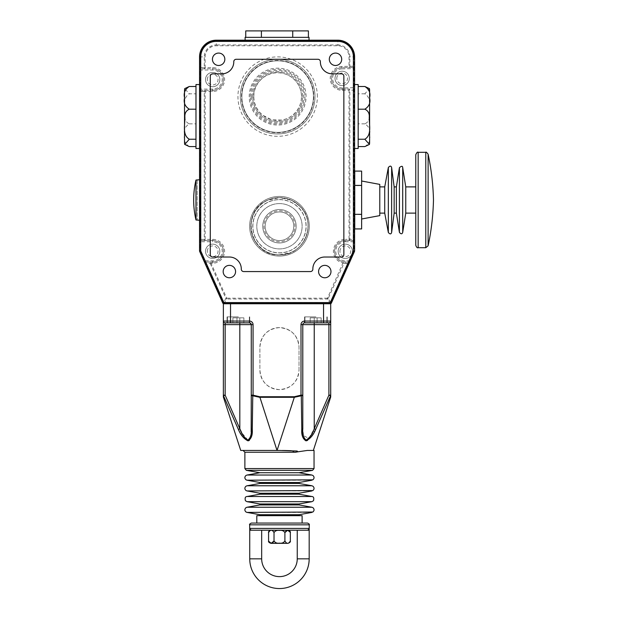<?xml version="1.0" encoding="UTF-8"?>
<svg xmlns="http://www.w3.org/2000/svg" width="618" height="618" viewBox="0 0 618 618"><rect width="100%" height="100%" fill="white"/><g stroke="black" fill="none" stroke-linecap="round" stroke-linejoin="round"><path stroke-width="0.46" stroke-dasharray="3.09 2.32" d="M415.775 154.693L415.775 245.331M415.775 200.008L415.775 186.891L415.775 200.008M405.756 186.891L405.756 213.125M396.37 186.891L396.37 213.125M394.153 186.891L394.153 213.125M384.728 186.891L384.728 213.125M379.784 184.396L379.784 215.62M361.63 200.008L361.63 181.012L361.63 200.008M361.63 228.93L361.63 171.093M354.763 171.093L354.763 185.694L361.63 185.694M354.763 185.694L354.763 214.608L361.63 214.608M354.763 214.608L354.763 228.93M255.705 530.213L261.669 530.213L255.705 530.213M309.178 530.213L307.123 530.213A1.792 1.769 90 0 0 308.884 528.421C309.402 529.611 309.402 529.611 308.884 528.421L250.035 528.421C249.51 529.611 249.51 529.611 250.035 528.421C249.51 529.611 249.51 529.611 250.035 528.421A1.792 1.769 90 0 0 251.796 530.213L261.669 530.213M303.214 530.213L297.25 530.213L303.214 530.213M297.25 530.213L307.123 530.213M279.46 530.213L270.962 530.213L279.46 530.213M287.447 530.406L290.336 532.6M279.46 530.399C281.916 530.051 283.732 530.785 284.898 532.6L284.898 540.943C283.724 542.766 281.916 543.5 279.46 543.145C277.003 543.492 275.188 542.766 274.021 540.943L274.021 532.6C275.188 530.777 277.003 530.051 279.46 530.399M302.117 523.06L256.802 523.06M256.802 515.667L302.117 515.667M279.46 515.667L299.135 515.667L279.46 515.667M259.784 514.709L299.135 514.709M279.46 514.709L299.019 514.709L279.46 514.709M259.784 504.929L299.135 504.929M259.784 503.979L299.135 503.979M279.46 503.979L299.019 503.979L279.46 503.979M259.784 494.199L299.135 494.199M259.784 493.241L299.135 493.241M279.46 493.241L299.019 493.241L279.46 493.241M259.784 483.461L299.135 483.461M259.784 482.511L299.135 482.511M279.46 482.511L299.019 482.511L279.46 482.511M259.9 472.731L299.019 472.731M244.875 452.245L294.987 452.245L307.231 450.452L314.044 450.452M294.987 452.245L291.24 450.684M282.38 450.483L279.46 450.46M278.108 450.452L243.083 450.452L277.243 450.452L259.745 397.297L294.315 397.297L277.042 450.452M307.548 440.425L315.674 429.456L330.56 395.79L330.607 397.297A1.792 1.792 0 0 0 330.7 396.741M307.231 450.452L313.341 450.452L307.231 450.452M304.581 321.059L304.581 322.843L328.907 322.843A1.792 1.792 0 0 0 330.7 321.059A1.792 1.792 0 0 1 328.907 322.843A1.792 1.792 0 0 0 330.7 321.059L330.7 303.762L323.546 303.762L323.546 321.059L304.581 321.059A3.577 3.577 0 0 0 301.005 324.635L301.005 395.157L302.789 395.157A1.792 0.633 0 0 1 301.283 395.79L301.785 429.456A1.792 0.803 0 0 0 302.789 428.73L302.789 324.635A1.792 1.792 0 0 1 304.581 322.843L328.907 322.843L304.581 322.843A1.792 1.792 0 0 0 302.789 324.635L328.907 324.635L328.907 395.157L314.238 428.73L315.674 429.456M301.986 433.009L306.026 440.85M240.726 450.452L277.019 450.452M223.368 396.741A1.792 1.792 0 0 0 223.453 397.297L223.5 395.79L238.386 429.456L242.526 436.439L248.034 440.85M249.355 440.425L252.275 429.456L252.777 395.79L259.745 397.297L259.745 396.741L253.063 395.157L252.777 395.79A1.792 0.633 180 0 1 251.271 395.157L251.271 324.628L251.271 395.157L253.063 395.157L253.063 324.635L251.271 324.635A1.792 1.792 0 0 0 249.487 322.843L249.448 322.843A1.792 1.784 90 0 1 251.232 324.635L239.823 324.635L239.823 428.73L225.153 395.157L223.5 395.79A1.792 1.638 180 0 1 223.368 395.157L225.153 395.157L225.153 324.635L239.823 324.635L239.823 322.843M330.7 395.157L328.907 395.157L330.56 395.79A1.792 1.638 180 0 0 330.7 395.157L330.7 321.059A1.792 1.792 0 0 1 328.907 322.843L328.907 324.635L330.7 324.635M314.238 322.843L314.238 428.73L308.784 438.44L303.291 435.435M302.913 432.291L302.789 428.73M302.789 395.157L302.789 324.635A1.792 1.792 0 0 1 304.581 322.843A1.792 1.792 0 0 0 302.789 324.635L302.789 395.157M315.914 316.879L304.581 316.879L315.914 316.879M315.914 322.604L304.937 322.604L315.914 322.604M321.159 322.604L314.238 322.604L321.159 322.604L321.159 317.837L317.104 317.837L317.104 322.604L310.182 322.604L317.104 322.604L317.104 317.837L321.159 317.837L321.159 322.604L321.159 317.837L317.104 317.837L317.104 322.604L317.104 317.837L314.238 317.837L317.104 317.837L317.104 322.604L317.104 317.837L321.159 317.837L321.159 322.604M314.238 317.837L314.238 322.604L310.182 322.604L314.238 322.604L314.238 317.837L310.182 317.837L314.238 317.837L314.238 322.604L314.238 317.837L317.104 317.837L317.104 322.604L317.104 317.837L314.238 317.837L314.238 322.604L314.238 317.837L310.182 317.837L310.182 322.604L310.182 317.837L314.238 317.837L314.238 322.604L314.238 317.837M212.677 260.835L212.677 262.024A10.73 10.73 0 0 0 223.407 251.294A10.73 10.73 0 0 0 212.677 240.556L212.677 241.746A9.54 9.54 0 0 1 222.217 251.294A9.54 9.54 0 0 1 212.677 260.835L205.168 260.835L206.234 262.024L212.677 262.024A10.73 10.73 0 0 0 223.407 251.294A10.73 10.73 0 0 0 212.677 240.556L200.75 240.556L212.677 240.556A10.73 10.73 0 0 1 223.407 251.294A10.73 10.73 0 0 1 212.677 262.024L206.234 262.024A1.19 1.19 0 0 0 205.145 263.701L222.766 303.059A1.19 1.19 0 0 0 223.855 303.762L330.29 303.762L223.368 303.762L223.368 321.059A1.792 1.792 0 0 0 225.153 322.843L225.153 324.635L223.368 324.635L223.368 321.059A1.792 1.792 0 0 0 225.153 322.843L249.487 322.843A1.792 1.792 0 0 1 251.271 324.635A1.792 1.792 0 0 0 249.487 322.843L251.271 324.62L249.595 322.843A1.792 1.792 0 0 1 251.271 324.628L251.271 324.628A1.792 1.792 0 0 0 249.487 322.843L249.487 321.059A3.577 3.577 0 0 1 253.063 324.635M223.368 324.635L223.368 395.157M230.522 303.762L323.546 303.762L230.522 303.762L230.522 321.059L249.487 321.059M341.986 68.845L353.396 68.637L353.419 67.439A1.19 1.19 0 0 0 354.593 66.25L354.593 56.895A16.694 16.694 0 0 0 337.891 40.201L216.254 40.201A16.694 16.694 0 0 0 199.552 56.895L199.552 250.962L199.552 56.895L199.552 91.487L204.288 91.487L204.288 239.367L199.908 239.367L199.908 91.487A1.19 0.842 -90 0 1 200.75 90.29A1.19 1.19 0 0 0 199.552 91.487A1.19 1.19 0 0 1 200.75 90.29L212.677 90.29A10.73 10.73 0 0 0 223.407 79.56A10.73 10.73 0 0 0 212.677 68.822L200.75 68.822L212.677 68.822A10.73 10.73 0 0 1 223.407 79.56A10.73 10.73 0 0 1 212.677 90.29L200.75 90.29A1.19 1.19 0 0 0 199.552 91.487L199.552 250.962A1.19 1.19 0 0 0 199.66 251.449L222.766 303.059A1.19 1.19 0 0 0 223.855 303.762L330.29 303.762A1.19 1.19 0 0 0 331.379 303.059L349 263.701A1.19 1.19 0 0 0 347.911 262.024L343.407 261.854A10.73 10.73 0 0 1 345.3 240.556A10.73 10.73 0 0 0 334.57 251.294A10.73 10.73 0 0 0 345.3 262.024L347.911 262.024L348.977 260.835L345.3 260.835A9.54 9.54 0 0 1 335.759 251.294A9.54 9.54 0 0 1 345.3 241.746L345.3 240.556L353.396 240.556L345.3 240.556L345.3 239.367A11.927 11.927 0 0 0 343.199 263.029L343.963 263.376A1.19 0.834 100.2 0 0 343.407 261.854L327.447 298.193L328.22 298.533A1.19 0.765 -32.9 0 1 327.447 299.035L330.29 303.415L223.855 303.415A1.19 0.765 32.9 0 1 223.09 302.92L199.66 251.449L205.145 263.701L212.677 263.214A11.927 11.927 0 0 0 224.597 251.294A11.927 11.927 0 0 0 212.677 239.367L205.13 239.367L205.13 91.487L212.677 91.487A11.927 11.927 0 0 0 224.597 79.56A11.927 11.927 0 0 0 212.677 67.632L205.13 67.632L205.13 56.895A11.124 11.124 0 0 1 216.254 45.778L337.891 45.778A11.124 11.124 0 0 1 349.015 56.895L349.015 66.327L341.939 66.458A11.927 11.927 0 0 0 330.236 78.594A11.927 11.927 0 0 0 342.372 90.305L349.015 90.182L348.992 88.992L342.349 89.116A10.73 10.73 0 0 1 331.426 78.378A10.73 10.73 0 0 1 341.963 67.648A10.73 10.73 0 0 0 331.426 78.378A10.73 10.73 0 0 0 342.349 89.116L348.992 88.992A1.19 0.842 89 0 1 349.858 90.182L354.245 90.104A1.19 0.842 89 0 0 353.38 88.915A1.19 1.19 0 0 0 353.38 88.915L353.396 87.717L342.333 87.918A9.54 9.54 0 0 1 332.615 78.378A9.54 9.54 0 0 1 341.986 68.845L341.963 67.648L353.419 67.439L341.963 67.648L341.939 66.458M299.019 370.074L299.019 347.177A19.56 19.56 0 0 0 279.46 327.617A19.56 19.56 0 0 0 259.9 347.177L259.9 370.074A19.56 19.56 0 0 0 279.46 389.634A19.56 19.56 0 0 0 299.019 370.074L299.019 347.177C297.861 335.296 291.341 328.776 279.475 327.617C267.594 328.761 261.066 335.28 259.9 347.177L259.9 370.074C261.059 381.947 267.579 388.467 279.444 389.634C291.325 388.49 297.853 381.97 299.019 370.074M301.283 395.79L301.005 395.157L294.315 396.741L294.315 397.297M323.546 303.762L330.29 303.762A1.19 1.19 0 0 0 331.379 303.059L223.855 303.168L223.855 303.762A1.19 1.19 0 0 1 222.766 303.059A1.19 1.19 0 0 0 223.855 303.762L223.855 303.168C224.844 302.411 224.844 302.411 223.855 303.168C224.844 302.411 224.844 302.411 223.855 303.168A1.19 0.518 32.9 0 1 223.314 302.812L222.766 303.059A1.19 1.19 0 0 0 223.855 303.762A1.19 1.19 0 0 1 222.766 303.059L223.314 302.812C223.608 301.607 223.608 301.607 223.314 302.812C223.608 301.607 223.608 301.607 223.314 302.812L200.201 251.209L199.66 251.449L200.201 251.209A1.19 0.587 77.9 0 1 200.155 250.962L200.75 250.707L200.155 250.962L200.155 56.895L200.75 56.895A15.504 15.504 0 0 1 216.254 41.398L337.891 41.398L337.891 40.796L337.891 41.398A15.504 15.504 0 0 1 353.396 56.895L353.998 56.895L353.944 251.209L354.485 251.449A1.19 1.19 0 0 0 354.593 250.962A1.19 1.19 0 0 1 354.485 251.449L353.99 251.093L354.593 250.962L354.593 56.895L354.593 250.962A1.19 1.19 0 0 1 354.485 251.449L349 263.701A1.19 1.19 0 0 0 347.911 262.024A1.19 0.803 90 0 1 348.714 263.214A1.19 0.803 90 0 1 348.683 263.562L349 263.701A1.19 1.19 0 0 0 347.911 262.024M353.419 67.439A1.19 1.19 0 0 0 354.593 66.25L354.245 66.25A1.19 0.842 89 0 1 353.419 67.439A1.19 1.19 0 0 0 354.593 66.25L354.593 90.104A1.19 1.19 0 0 0 353.396 88.915A1.19 1.19 0 0 1 354.593 90.104A1.19 1.19 0 0 0 353.38 88.915M200.75 56.895L200.155 56.895L200.155 250.962A1.19 0.587 -102.1 0 0 200.201 251.209L223.314 302.812A1.19 0.518 -147.1 0 0 223.855 303.168L330.576 303.168L353.998 250.962L354.485 251.449A1.19 1.19 0 0 0 354.593 250.962L354.593 90.104L354.245 239.367L349.858 239.367L349.858 90.182L349.015 90.182L349.015 239.367L345.3 239.367M279.46 203.585A22.657 22.657 0 0 1 302.117 226.25A22.657 22.657 0 0 1 279.46 248.907A22.657 22.657 0 0 1 256.802 226.25A22.657 22.657 0 0 1 279.46 203.585A22.657 22.657 0 0 1 302.117 226.25A22.657 22.657 0 0 1 279.46 248.907A22.657 22.657 0 0 1 256.802 226.25A22.657 22.657 0 0 1 279.46 203.585M314.979 96.601A37.327 37.327 0 0 1 277.644 133.928A37.327 37.327 0 0 1 240.317 96.601A37.327 37.327 0 0 0 277.644 133.928A37.327 37.327 0 0 0 314.979 96.601A37.327 37.327 0 0 0 277.644 59.274A37.327 37.327 0 0 0 240.317 96.601A37.327 37.327 0 0 1 277.644 59.274A37.327 37.327 0 0 1 314.979 96.601A37.327 37.327 0 0 0 277.644 59.274A37.327 37.327 0 0 0 240.317 96.601A37.327 37.327 0 0 0 277.644 133.928A37.327 37.327 0 0 0 314.979 96.601A37.327 37.327 0 0 0 277.644 59.274A37.327 37.327 0 0 0 240.317 96.601M223.855 303.762L226.698 299.035A1.19 0.765 32.9 0 1 225.925 298.533L226.698 298.193L211.032 263.214L211.032 262.024A1.19 0.803 -90 0 0 210.267 263.562L225.925 298.533L223.09 302.92L205.462 263.562A1.19 0.803 -90 0 1 205.431 263.214A1.19 0.803 -90 0 1 206.234 262.024A1.19 1.19 0 0 0 205.145 263.701A1.19 1.19 0 0 1 205.045 263.214A1.19 1.19 0 0 0 205.145 263.701M346.072 263.562L348.683 263.562L331.055 302.92A1.19 0.765 -32.9 0 1 330.29 303.415L330.29 303.762A1.19 0.556 -90 0 0 330.831 302.812L328.22 298.533L343.963 263.376L346.072 263.562A1.19 0.803 90 0 0 345.3 262.024L345.3 260.835M199.552 200.008L199.552 220.286L199.552 200.008M199.552 116.532L199.552 84.566L199.552 116.532M195.976 84.566L195.976 148.49M197.173 179.738L195.976 180.054L195.976 219.962L197.173 220.286M195.976 180.054A87.285 87.285 0 0 0 195.976 219.962M195.976 93.812L195.976 146.574L195.976 86.481L195.976 93.812L189.301 93.812L184.72 88.621M277.073 40.201L245.114 40.201L277.073 40.201M309.031 37.343L245.114 37.343M245.748 37.343L261.406 37.343L245.748 37.343M292.739 37.343L261.406 37.343L308.405 37.343L292.739 37.343L292.739 30.9L245.748 30.9M354.593 116.532L354.593 84.566L354.593 116.532M358.17 84.566L358.17 148.49M345.3 241.746L353.396 241.746L353.396 250.962L354.485 251.449A1.19 1.19 0 0 0 354.593 250.962L353.998 250.962L353.998 56.895L354.593 56.895A16.694 16.694 0 0 0 337.891 40.201A16.694 16.694 0 0 1 354.593 56.895A16.694 16.694 0 0 0 337.891 40.201A16.694 16.694 0 0 1 354.593 56.895L354.245 66.25L349.015 66.327L349.039 67.517A1.19 0.842 89 0 0 349.858 66.327L349.858 56.895A11.966 11.966 0 0 0 337.891 44.936L337.891 40.549L216.254 40.201A16.694 16.694 0 0 0 199.552 56.895A16.694 16.694 0 0 1 216.254 40.201A16.694 16.694 0 0 0 199.552 56.895A16.694 16.694 0 0 1 216.254 40.201A16.694 16.694 0 0 0 199.552 56.895L204.288 56.895L204.288 67.632L199.908 67.632L199.908 56.895A16.346 16.346 0 0 1 216.254 40.549L216.254 44.936A11.966 11.966 0 0 0 204.288 56.895L205.13 56.895M331.379 303.059A1.19 0.556 24.1 0 1 330.29 303.168L330.29 303.762A1.19 1.19 0 0 0 331.379 303.059A1.19 1.19 0 0 1 330.29 303.762A1.19 1.19 0 0 0 331.379 303.059A1.19 1.19 0 0 1 330.29 303.762L330.576 303.168M354.485 251.449A1.19 1.19 0 0 0 354.593 250.962L353.944 251.209L330.715 303.083M204.079 261.321L205.168 260.835L200.75 250.962L199.552 250.962A1.19 1.19 0 0 0 199.66 251.449A1.19 1.19 0 0 1 199.552 250.962A1.19 1.19 0 0 0 199.66 251.449A1.19 1.19 0 0 1 199.552 250.962A1.19 1.19 0 0 0 199.66 251.449L200.75 250.962L200.75 241.746L212.677 241.746M318.579 271.565A6.203 6.203 0 0 0 324.774 277.768A6.203 6.203 0 0 0 330.978 271.565A6.203 6.203 0 0 0 324.774 265.361A6.203 6.203 0 0 0 318.579 271.565M223.168 271.565A6.203 6.203 0 0 0 229.371 277.768A6.203 6.203 0 0 0 235.574 271.565A6.203 6.203 0 0 0 229.371 265.361A6.203 6.203 0 0 0 223.168 271.565M329.309 59.282A6.203 6.203 0 0 0 335.512 65.485A6.203 6.203 0 0 0 341.708 59.282A6.203 6.203 0 0 0 335.512 53.078A6.203 6.203 0 0 0 329.309 59.282M212.438 59.282A6.203 6.203 0 0 0 218.633 65.485A6.203 6.203 0 0 0 224.836 59.282A6.203 6.203 0 0 0 218.633 53.078A6.203 6.203 0 0 0 212.438 59.282M252.275 429.456A1.792 0.803 180 0 1 251.271 428.73L251.271 324.628A1.792 1.792 180 0 0 249.595 322.843L249.448 322.843M251.171 431.982L250.792 435.342M250.429 436.949L249.1 439.599M247.918 440.101L241.646 432.646M238.394 316.879L227.061 316.879L238.394 316.879M238.394 322.604L227.416 322.604L238.394 322.604M243.878 322.604L232.909 322.604L243.878 322.604L243.878 317.837L239.823 317.837L239.823 322.604L239.823 317.837L243.878 317.837L243.878 322.604L243.878 317.837L239.823 317.837L239.823 322.604L239.823 317.837L236.964 317.837L239.823 317.837L236.964 317.837L236.964 322.604L232.909 322.604L236.964 322.604L236.964 317.837L232.909 317.837L236.964 317.837L236.964 322.604L236.964 317.837L236.964 322.604L236.964 317.837L239.823 317.837L239.823 322.604L239.823 317.837L243.878 317.837L243.878 322.604M232.909 317.837L232.909 322.604L232.909 317.837L236.964 317.837L236.964 322.604L236.964 317.837L232.909 317.837L232.909 322.604L232.909 317.837M239.823 428.73L238.386 429.456M238.394 322.843L227.061 322.843L238.394 322.843M239.823 317.837L239.823 322.604L239.823 317.837M315.914 322.843L327.239 322.843L315.914 322.843M310.182 317.837L310.182 322.604L310.182 317.837M249.742 530.213L251.796 530.213M270.962 543.33L287.949 543.33M290.336 540.943C288.521 544.134 286.706 544.134 284.898 540.943M271.464 543.145L268.583 540.943M261.406 30.9L261.406 37.343M308.405 30.9L292.739 30.9M279.46 211.935A14.314 14.314 0 0 1 293.766 226.25A14.314 14.314 0 0 1 279.46 240.556A14.314 14.314 0 0 1 265.145 226.25A14.314 14.314 0 0 1 279.46 211.935A14.314 14.314 0 0 1 293.766 226.25A14.314 14.314 0 0 1 279.46 240.556A14.314 14.314 0 0 1 265.145 226.25A14.314 14.314 0 0 1 279.46 211.935A14.314 14.314 0 0 1 293.766 226.25A14.314 14.314 0 0 1 279.46 240.556A14.314 14.314 0 0 1 265.145 226.25A14.314 14.314 0 0 1 279.46 211.935A14.314 14.314 0 0 1 293.766 226.25A14.314 14.314 0 0 1 279.46 240.556A14.314 14.314 0 0 1 265.145 226.25A14.314 14.314 0 0 1 279.46 211.935A14.314 14.314 0 0 1 293.766 226.25A14.314 14.314 0 0 1 279.46 240.556A14.314 14.314 0 0 1 265.145 226.25A14.314 14.314 0 0 1 279.46 211.935M279.46 209.548A16.694 16.694 0 0 1 296.153 226.25A16.694 16.694 0 0 1 279.46 242.944A16.694 16.694 0 0 1 262.766 226.25A16.694 16.694 0 0 1 279.46 209.548A16.694 16.694 0 0 1 296.153 226.25A16.694 16.694 0 0 1 279.46 242.944A16.694 16.694 0 0 1 262.766 226.25A16.694 16.694 0 0 1 279.46 209.548M279.46 196.431A29.819 29.819 0 0 1 309.27 226.25A29.819 29.819 0 0 1 279.46 256.061A29.819 29.819 0 0 1 249.641 226.25A29.819 29.819 0 0 1 279.46 196.431A29.819 29.819 0 0 1 309.27 226.25A29.819 29.819 0 0 1 279.46 256.061A29.819 29.819 0 0 1 249.641 226.25A29.819 29.819 0 0 1 279.46 196.431A29.819 29.819 0 0 1 309.27 226.25A29.819 29.819 0 0 1 279.46 256.061A29.819 29.819 0 0 1 249.641 226.25A29.819 29.819 0 0 1 279.46 196.431M279.46 197.621A28.621 28.621 0 0 1 308.081 226.25A28.621 28.621 0 0 1 279.46 254.871A28.621 28.621 0 0 1 250.838 226.25A28.621 28.621 0 0 1 279.46 197.621A28.621 28.621 0 0 1 308.081 226.25A28.621 28.621 0 0 1 279.46 254.871A28.621 28.621 0 0 1 250.838 226.25A28.621 28.621 0 0 1 279.46 197.621L291.657 200.325L300.031 206.304C317.891 222.889 303.793 256.184 279.46 254.894C250.174 256.547 239.83 211.92 266.852 200.518L279.46 197.598M197.173 180.054L197.173 219.962L197.173 180.054M189.301 146.574C184.975 143.793 183.399 140 184.566 135.203C183.407 130.39 184.983 126.613 189.301 123.855C186.265 122.472 184.782 120.031 184.852 116.532C185.33 109.255 181.769 98.293 189.301 93.812M184.527 89.973L184.527 143.082M189.301 123.855L195.976 123.855M230.522 322.843L230.522 321.059L223.368 321.059A1.792 1.792 0 0 0 225.153 322.843A1.792 1.792 0 0 1 223.368 321.059A1.792 1.792 0 0 0 225.153 322.843M358.17 86.481L358.17 146.574L358.17 86.481M364.844 146.574C369.17 143.793 370.746 140 369.587 135.203C370.738 130.39 369.162 126.613 364.844 123.855C367.88 122.472 369.363 120.031 369.294 116.532C368.815 109.255 372.376 98.293 364.844 93.812L369.425 88.621M364.844 93.812L358.17 93.812M369.618 89.973L369.618 143.082M364.844 123.855L358.17 123.855M200.75 240.556A1.19 1.19 0 0 1 199.552 239.367A1.19 1.19 0 0 0 200.75 240.556A1.19 0.842 -90 0 1 199.908 239.367L199.552 239.367A1.19 1.19 0 0 0 200.75 240.556L200.75 241.746L199.552 241.746M219.83 251.294A7.153 7.153 0 0 1 212.677 258.448A7.153 7.153 0 0 1 205.516 251.294A7.153 7.153 0 0 1 212.677 244.133A7.153 7.153 0 0 1 219.83 251.294A7.153 7.153 0 0 0 212.677 244.133A7.153 7.153 0 0 0 205.516 251.294A7.153 7.153 0 0 0 212.677 258.448A7.153 7.153 0 0 0 219.83 251.294A7.153 7.153 0 0 0 212.677 244.133A7.153 7.153 0 0 0 205.516 251.294A7.153 7.153 0 0 0 212.677 258.448A7.153 7.153 0 0 0 219.83 251.294M352.453 251.294A7.153 7.153 0 0 1 345.3 258.448A7.153 7.153 0 0 1 338.146 251.294A7.153 7.153 0 0 1 345.3 244.133A7.153 7.153 0 0 1 352.453 251.294A7.153 7.153 0 0 0 345.3 244.133A7.153 7.153 0 0 0 338.146 251.294A7.153 7.153 0 0 0 345.3 258.448A7.153 7.153 0 0 0 352.453 251.294A7.153 7.153 0 0 0 345.3 244.133A7.153 7.153 0 0 0 338.146 251.294A7.153 7.153 0 0 0 345.3 258.448A7.153 7.153 0 0 0 352.453 251.294M353.396 240.556A1.19 1.19 0 0 0 354.593 239.367L354.245 239.367A1.19 0.842 90 0 1 353.396 240.556A1.19 1.19 0 0 0 354.593 239.367A1.19 1.19 0 0 1 353.396 240.556L353.396 241.746L354.593 241.746M350.066 261.321L348.977 260.835L353.396 250.962L354.593 250.962M349.309 78.378A7.153 7.153 0 0 1 342.156 85.539A7.153 7.153 0 0 1 335.002 78.378A7.153 7.153 0 0 1 342.156 71.224A7.153 7.153 0 0 1 349.309 78.378A7.153 7.153 0 0 0 342.156 71.224A7.153 7.153 0 0 0 335.002 78.378A7.153 7.153 0 0 0 342.156 85.539A7.153 7.153 0 0 0 349.309 78.378A7.153 7.153 0 0 0 342.156 71.224A7.153 7.153 0 0 0 335.002 78.378A7.153 7.153 0 0 0 342.156 85.539A7.153 7.153 0 0 0 349.309 78.378M354.593 87.717L353.396 87.717L353.396 68.637L354.593 68.637M199.552 67.632A1.19 1.19 0 0 0 200.75 68.822A1.19 1.19 0 0 1 199.552 67.632A1.19 1.19 0 0 0 200.75 68.822A1.19 0.842 -90 0 1 199.908 67.632L199.552 67.632M219.83 79.56A7.153 7.153 0 0 1 212.677 86.713A7.153 7.153 0 0 1 205.516 79.56A7.153 7.153 0 0 1 212.677 72.399A7.153 7.153 0 0 1 219.83 79.56A7.153 7.153 0 0 0 212.677 72.399A7.153 7.153 0 0 0 205.516 79.56A7.153 7.153 0 0 0 212.677 86.713A7.153 7.153 0 0 0 219.83 79.56A7.153 7.153 0 0 0 212.677 72.399A7.153 7.153 0 0 0 205.516 79.56A7.153 7.153 0 0 0 212.677 86.713A7.153 7.153 0 0 0 219.83 79.56M233.782 61.669A2.387 2.387 0 0 1 236.169 59.282L317.976 59.282A2.387 2.387 0 0 1 320.363 61.669L320.363 61.908A11.927 11.927 0 0 0 332.291 73.836L341.476 73.836A2.387 2.387 0 0 1 343.855 76.215L343.855 254.631A2.387 2.387 0 0 1 341.476 257.018L324.774 257.018A11.927 11.927 0 0 0 312.847 268.938L312.847 269.178A2.387 2.387 0 0 1 310.468 271.565L243.677 271.565A2.387 2.387 0 0 1 241.298 269.178L241.298 268.938A11.927 11.927 0 0 0 229.371 257.018L212.677 257.018A2.387 2.387 0 0 1 210.29 254.631L210.29 76.215A2.387 2.387 0 0 1 212.677 73.836L221.854 73.836A11.927 11.927 0 0 0 233.782 61.908L233.782 61.669M313.426 96.601A35.774 35.774 0 0 1 277.644 132.383A35.774 35.774 0 0 1 241.87 96.601A35.774 35.774 0 0 1 277.644 60.827A35.774 35.774 0 0 1 313.426 96.601A35.774 35.774 0 0 0 277.644 60.827A35.774 35.774 0 0 0 241.87 96.601A35.774 35.774 0 0 0 277.644 132.383A35.774 35.774 0 0 0 313.426 96.601M252.6 96.601A25.044 25.044 0 0 1 277.644 71.557A25.044 25.044 0 0 1 302.689 96.601A25.044 25.044 0 0 1 277.644 121.646A25.044 25.044 0 0 1 252.6 96.601A25.044 25.044 0 0 1 277.644 71.557A25.044 25.044 0 0 1 302.689 96.601A25.044 25.044 0 0 1 277.644 121.646A25.044 25.044 0 0 1 252.6 96.601A25.044 25.044 0 0 0 277.644 121.646A25.044 25.044 0 0 0 302.689 96.601M253.82 96.601A23.832 23.832 0 0 1 277.644 72.777A23.832 23.832 0 0 1 301.476 96.601A23.832 23.832 0 0 1 277.644 120.433A23.832 23.832 0 0 1 253.82 96.601M425.779 152.306L425.779 247.71M428.112 245.825L428.112 154.191M418.162 247.71L418.162 152.306M402.712 167.671L402.712 232.353M399.413 167.671L399.413 232.353M391.634 167.594L391.634 232.422M388.336 167.501L388.336 232.515M249.742 558.834L261.669 558.834M309.178 558.834L297.25 558.834M249.641 524.844L309.27 524.844M311.897 512.407L247.015 512.407M311.897 507.239L247.015 507.239M311.897 501.677L247.015 501.677M311.897 496.509L247.015 496.509M311.897 490.939L247.015 490.939M311.897 485.771L247.015 485.771M311.897 480.209L247.015 480.209M311.897 475.041L247.015 475.041M246.35 470.344L312.569 470.344M314.044 468.583L244.875 468.583M294.315 396.741L259.745 396.741M349 263.701A1.19 1.19 0 0 0 349.108 263.214M200.75 250.707L223.538 301.87L224.628 302.573L330.29 302.573L353.396 250.962L353.396 56.895L353.998 56.895A16.099 16.099 0 0 0 337.891 40.796L216.254 40.796A16.099 16.099 0 0 0 200.155 56.895A16.099 16.099 0 0 1 216.254 40.796L216.254 41.398L216.254 40.796L337.891 40.796A16.099 16.099 0 0 1 353.998 56.895L354.593 56.895A16.694 16.694 0 0 0 337.891 40.201L337.891 40.549A16.346 16.346 0 0 1 354.245 56.895L349.015 56.895M317.358 96.601A39.714 39.714 0 0 0 277.644 56.887A39.714 39.714 0 0 0 237.938 96.601A39.714 39.714 0 0 0 277.644 136.315A39.714 39.714 0 0 0 317.358 96.601M327.447 298.193L226.698 298.193L226.698 299.035L327.447 299.035L327.447 298.193M199.552 70.019L212.677 70.019A9.54 9.54 0 0 1 222.217 79.56A9.54 9.54 0 0 1 212.677 89.1L212.677 91.487M212.677 262.024L212.677 263.214M349.858 239.367L349.015 239.367L349.015 240.556A1.19 0.842 90 0 0 349.858 239.367M204.288 91.487L205.13 91.487L205.13 90.29A1.19 0.842 -90 0 0 204.288 91.487M205.13 239.367L204.288 239.367A1.19 0.842 -90 0 0 205.13 240.556L205.13 239.367M337.891 45.778L337.891 44.936L216.254 44.936L216.254 45.778M205.13 67.632L204.288 67.632A1.19 0.842 -90 0 0 205.13 68.822L205.13 67.632M216.254 40.796L216.254 40.201L216.254 40.796M337.891 40.796L337.891 40.201L337.891 40.796M330.7 321.059L323.546 321.059L323.546 322.843M301.005 324.635L302.789 324.635M212.677 90.29A10.73 10.73 0 0 0 223.407 79.56A10.73 10.73 0 0 0 212.677 68.822A10.73 10.73 0 0 1 223.407 79.56M212.677 239.367L212.677 240.556A10.73 10.73 0 0 1 223.407 251.294M279.46 199.552A26.69 26.69 0 0 1 306.149 226.25A26.69 26.69 0 0 1 279.46 252.94A26.69 26.69 0 0 1 252.77 226.25A26.69 26.69 0 0 1 279.46 199.552M279.46 199.568A26.674 26.674 0 0 1 306.134 226.25A26.674 26.674 0 0 1 279.46 252.924A26.674 26.674 0 0 1 252.785 226.25A26.674 26.674 0 0 1 279.46 199.568M279.46 199.668A26.582 26.582 0 0 1 306.034 226.25A26.582 26.582 0 0 1 279.46 252.824A26.582 26.582 0 0 1 252.878 226.25A26.582 26.582 0 0 1 279.46 199.668A26.597 26.597 0 0 1 306.049 226.25A26.597 26.597 0 0 1 279.46 252.839A26.597 26.597 0 0 1 252.862 226.25A26.597 26.597 0 0 1 279.46 199.653M279.46 210.746A15.504 15.504 0 0 1 294.964 226.25A15.504 15.504 0 0 1 279.46 241.746A15.504 15.504 0 0 1 263.956 226.25A15.504 15.504 0 0 1 279.46 210.746M207.308 251.294A5.369 5.369 0 0 1 212.677 245.925A5.369 5.369 0 0 1 218.038 251.294A5.369 5.369 0 0 1 212.677 256.655A5.369 5.369 0 0 1 207.308 251.294M206.234 262.024A1.19 1.19 0 0 0 205.045 263.214M345.3 240.556A10.73 10.73 0 0 0 334.57 251.294A10.73 10.73 0 0 0 345.3 262.024M339.931 251.294A5.369 5.369 0 0 1 345.3 245.925A5.369 5.369 0 0 1 350.669 251.294A5.369 5.369 0 0 1 345.3 256.655A5.369 5.369 0 0 1 339.931 251.294M342.372 90.305L342.333 87.918M341.963 67.648A10.73 10.73 0 0 0 331.426 78.378A10.73 10.73 0 0 0 342.349 89.116M336.787 78.378A5.369 5.369 0 0 1 342.156 73.017A5.369 5.369 0 0 1 347.525 78.378A5.369 5.369 0 0 1 342.156 83.747A5.369 5.369 0 0 1 336.787 78.378M212.677 70.019L212.677 67.632M199.552 89.1L200.75 89.1L200.75 68.822M212.677 89.1L200.75 89.1L200.75 90.29M207.308 79.56A5.369 5.369 0 0 1 212.677 74.191A5.369 5.369 0 0 1 218.038 79.56A5.369 5.369 0 0 1 212.677 84.921A5.369 5.369 0 0 1 207.308 79.56M241.514 96.601A36.138 36.138 0 0 1 277.644 60.471A36.138 36.138 0 0 1 313.782 96.601A36.138 36.138 0 0 1 277.644 132.739A36.138 36.138 0 0 1 241.514 96.601M306.072 96.601A28.428 28.428 0 0 0 277.644 68.173A28.428 28.428 0 0 0 249.224 96.601A28.428 28.428 0 0 0 277.644 125.029A28.428 28.428 0 0 0 306.072 96.601M250.29 96.601A27.354 27.354 0 0 1 277.644 69.247A27.354 27.354 0 0 1 304.998 96.601A27.354 27.354 0 0 1 277.644 123.955A27.354 27.354 0 0 1 250.29 96.601M251.41 96.601A26.234 26.234 0 0 0 277.644 122.843A26.234 26.234 0 0 0 303.886 96.601A26.234 26.234 0 0 0 277.644 70.367A26.234 26.234 0 0 0 251.41 96.601M304.581 316.879L304.581 322.843L304.581 316.879M326.883 322.604L326.883 316.879L326.883 322.604M327.239 316.879L327.239 322.843L327.239 316.879M304.937 322.604L304.937 316.879L304.937 322.604M249.718 316.879L249.718 322.843L249.718 316.879M227.061 316.879L227.061 322.843L227.061 316.879M249.363 322.604L249.363 316.879L249.363 322.604M227.416 322.604L227.416 316.879L227.416 322.604M279.46 254.794L289.966 252.793C306.072 247.015 313.21 225.616 303.801 211.325C298.054 202.565 289.935 198.023 279.46 197.698C268.614 198.061 260.348 202.859 254.662 212.098C247.957 226.343 250.506 238.672 262.318 249.077C267.409 252.839 273.125 254.747 279.46 254.794M301.646 96.601C300.804 84.264 294.431 76.431 282.511 73.102C268.258 69.649 253.156 81.939 253.65 96.601C253.789 103.917 256.594 109.996 262.063 114.848L271.681 119.846L282.511 120.101C294.431 116.779 300.804 108.946 301.646 96.601"/><path stroke-width="0.93" d="M415.775 200.008L415.775 154.693C416.795 152.492 417.59 151.696 418.162 152.306L418.162 247.71C417.343 248.135 416.547 247.339 415.775 245.331L415.775 200.008M415.775 213.125L405.756 213.125L405.756 186.891L402.712 167.671C402.619 165.871 401.522 165.871 399.413 167.671L399.413 232.353L396.37 213.125L396.37 186.891L399.413 167.671M396.37 213.125L394.153 213.125L394.153 186.891L391.634 167.594C391.078 165.686 389.973 165.663 388.336 167.501L388.336 232.515L384.728 213.125L384.728 186.891L388.336 167.501M361.63 219.004L379.784 215.62L379.784 184.396L361.63 181.012M354.763 214.322L354.763 171.093L361.63 171.093L361.63 228.93L354.763 228.93L354.763 214.322L361.63 214.322M354.763 185.408L361.63 185.408M249.742 558.834A29.718 29.718 0 0 0 279.46 588.552A29.718 29.718 0 0 0 309.178 558.834L309.178 530.213L249.742 530.213L249.742 558.834L261.669 558.834A17.791 17.791 0 0 0 279.46 576.625A17.791 17.791 0 0 0 297.25 558.834L309.178 558.834M261.669 558.834L261.669 530.213L297.25 530.213L297.25 558.834M284.898 540.943C286.713 544.134 288.529 544.134 290.336 540.943L290.336 532.6C288.521 529.41 286.706 529.41 284.898 532.6C283.724 530.777 281.916 530.051 279.46 530.399C277.003 530.051 275.188 530.785 274.021 532.6C272.198 529.41 270.39 529.41 268.583 532.6C270.398 529.41 272.214 529.41 274.021 532.6L274.021 540.943C275.188 542.766 277.003 543.5 279.46 543.145C281.916 543.492 283.732 542.766 284.898 540.943L284.898 532.6L287.447 530.406M307.123 530.213A1.792 1.769 90 0 0 308.884 528.421C309.402 529.611 309.402 529.611 308.884 528.421C309.402 529.611 309.402 529.611 308.884 528.421L250.035 528.421C249.51 529.611 249.51 529.611 250.035 528.421C249.51 529.611 249.51 529.611 250.035 528.421A1.792 1.769 90 0 0 251.796 530.213M279.46 523.06L307.486 523.06L302.117 523.06L302.117 515.667L256.802 515.667L256.802 523.06L251.433 523.06L279.46 523.06M299.135 515.667L299.135 514.709L259.784 514.709L259.784 515.667M279.46 504.929L259.784 504.929L259.784 503.979L299.135 503.979L299.135 504.929L279.46 504.929M279.46 494.199L259.784 494.199L259.784 493.241L299.135 493.241L299.135 494.199L279.46 494.199M279.46 483.461L259.784 483.461L259.784 482.511L299.135 482.511L299.135 483.461L279.46 483.461M299.019 472.731L259.9 472.731L246.35 470.344L312.569 470.344L299.019 472.731L311.897 475.041L247.015 475.041L259.9 472.731M244.875 452.245L244.875 468.583L314.044 468.583L314.044 450.452L307.231 450.452L294.987 452.245L244.875 452.245L243.083 450.452M291.24 450.684L285.307 450.522M284.96 450.522L282.38 450.483M230.522 303.762L230.522 321.059L249.487 321.059A3.577 3.577 0 0 1 253.063 324.635L253.063 395.157L259.745 396.741L277.019 450.452L279.46 450.46L278.108 450.452M313.341 450.452L330.607 397.297L313.341 450.452M259.745 396.741L294.315 396.741L294.315 397.297L301.283 395.79L294.315 397.297L259.745 397.297L252.777 395.79L252.275 429.456C252.692 435.08 251.271 438.88 248.011 440.85C243.886 438.826 240.68 435.026 238.386 429.456L223.5 395.79L223.453 397.297L240.726 450.452L223.453 397.297A1.792 1.792 0 0 1 223.368 396.741L223.368 395.157L223.368 396.741M294.315 396.741L301.005 395.157L301.283 395.79L301.785 429.456A1.792 0.803 0 0 0 302.789 428.73C302.295 433.99 303.407 437.776 306.126 440.101C309.765 437.83 312.469 434.045 314.238 428.73L328.907 395.157L328.907 324.635L330.7 324.635L330.7 396.741A1.792 1.792 0 0 1 330.607 397.297L330.56 395.79L315.674 429.456C313.357 435.08 310.136 438.88 306.003 440.85C302.774 438.826 301.368 435.026 301.785 429.456L301.986 433.009M306.026 440.85L307.548 440.425M279.46 450.46L295.976 450.985C298.88 450.962 297.219 452.276 294.987 452.245M277.019 450.452L240.726 450.452M248.034 440.85L249.355 440.425M303.291 435.435L302.913 432.291M302.789 428.73L302.789 324.635A1.792 1.792 0 0 1 304.581 322.843L328.907 322.843L328.907 324.635L302.789 324.635A1.792 1.792 0 0 1 304.581 322.843L304.581 321.059A3.577 3.577 0 0 0 301.005 324.635L302.789 324.635M337.891 41.398L337.891 40.201A16.694 16.694 0 0 1 354.593 56.895L353.396 56.895A15.504 15.504 0 0 0 337.891 41.398L216.254 41.398A15.504 15.504 0 0 0 200.75 56.895L200.75 250.962L223.855 302.573L222.766 303.059L199.66 251.449A1.19 1.19 0 0 1 199.552 250.962L199.552 56.895A16.694 16.694 0 0 1 216.254 40.201L337.891 40.201A16.694 16.694 0 0 1 354.593 56.895L354.593 250.962A1.19 1.19 0 0 1 354.485 251.449L331.379 303.059A1.19 1.19 0 0 1 330.29 303.762L330.7 303.762L330.7 321.059A1.792 1.792 0 0 1 328.907 322.843A1.792 1.792 0 0 0 330.7 321.059L323.546 321.059L323.546 303.762M330.7 324.635L330.7 321.059M330.7 396.741L330.7 395.157A1.792 1.638 -0 0 1 330.56 395.79L328.907 395.157L330.7 395.157M241.646 432.646L239.823 428.73L239.823 324.635L225.153 324.635L225.153 395.157L223.368 395.157L223.368 324.635L225.153 324.635L225.153 322.843A1.792 1.792 0 0 1 223.368 321.059L223.368 303.762L223.855 303.762A1.19 1.19 0 0 1 222.766 303.059A1.19 1.19 0 0 0 223.855 303.762L223.855 302.573L330.29 302.573L353.396 250.962L353.396 56.895M249.487 321.059L249.487 322.843L225.153 322.843A1.792 1.792 0 0 1 223.368 321.059L223.368 324.635M330.29 303.762L330.29 302.573L331.379 303.059A1.19 1.19 0 0 1 330.29 303.762L223.855 303.762M199.552 148.49L195.976 148.49L195.976 84.566L199.552 84.566M199.552 220.286L195.976 219.962L195.976 180.054L199.552 179.738M195.976 219.962A87.285 87.285 0 0 1 195.976 180.054M245.114 40.201L245.114 37.343L309.031 37.343L309.031 40.201M354.593 148.49L358.17 148.49L358.17 84.566L354.593 84.566M216.254 41.398L216.254 40.201A16.694 16.694 0 0 0 199.552 56.895L200.75 56.895L200.75 250.707M224.836 59.282A6.203 6.203 0 0 0 218.633 53.078A6.203 6.203 0 0 0 212.438 59.282A6.203 6.203 0 0 0 218.633 65.485A6.203 6.203 0 0 0 224.836 59.282M341.708 59.282A6.203 6.203 0 0 0 335.512 53.078A6.203 6.203 0 0 0 329.309 59.282A6.203 6.203 0 0 0 335.512 65.485A6.203 6.203 0 0 0 341.708 59.282M235.574 271.565A6.203 6.203 0 0 0 229.371 265.361A6.203 6.203 0 0 0 223.168 271.565A6.203 6.203 0 0 0 229.371 277.768A6.203 6.203 0 0 0 235.574 271.565M330.978 271.565A6.203 6.203 0 0 0 324.774 265.361A6.203 6.203 0 0 0 318.579 271.565A6.203 6.203 0 0 0 324.774 277.768A6.203 6.203 0 0 0 330.978 271.565M233.782 61.669A2.387 2.387 0 0 1 236.169 59.282L317.976 59.282A2.387 2.387 0 0 1 320.363 61.669L320.363 61.908A11.927 11.927 0 0 0 332.291 73.836L341.476 73.836A2.387 2.387 0 0 1 343.855 76.215L343.855 254.631A2.387 2.387 0 0 1 341.476 257.018L324.774 257.018A11.927 11.927 0 0 0 312.847 268.938L312.847 269.178A2.387 2.387 0 0 1 310.468 271.565L243.677 271.565A2.387 2.387 0 0 1 241.298 269.178L241.298 268.938A11.927 11.927 0 0 0 229.371 257.018L212.677 257.018A2.387 2.387 0 0 1 210.29 254.631L210.29 76.215A2.387 2.387 0 0 1 212.677 73.836L221.854 73.836A11.927 11.927 0 0 0 233.782 61.908L233.782 61.669M354.485 251.449L353.396 250.962L354.593 250.962A1.19 1.19 0 0 1 354.485 251.449M200.75 250.962L199.66 251.449A1.19 1.19 0 0 1 199.552 250.962L200.75 250.962M223.368 395.157A1.792 1.638 0 0 0 223.5 395.79L225.153 395.157L239.823 428.73C241.576 433.99 244.272 437.776 247.895 440.101C250.645 437.83 251.773 434.045 251.271 428.73L251.271 395.157L251.171 431.982M250.792 435.342L250.429 436.949M249.1 439.599L247.918 440.101M249.448 322.843A1.792 1.784 -90 0 1 251.232 324.635L239.823 324.635L239.823 322.843M252.275 429.456A1.792 0.803 0 0 1 251.271 428.73L251.271 324.635A1.792 1.792 0 0 0 249.487 322.843A1.792 1.792 0 0 1 251.271 324.635L253.063 324.635M239.823 428.73L238.386 429.456M251.271 395.157A1.792 0.633 0 0 0 252.777 395.79L253.063 395.157L251.271 395.157M314.238 322.843L314.238 428.73L315.674 429.456M301.283 395.79A1.792 0.633 0 0 0 302.789 395.157L301.005 395.157L301.005 324.635M290.336 540.943C290.669 541.878 289.873 542.674 287.949 543.33L270.962 543.33C269.039 542.674 268.243 541.878 268.583 540.943C270.398 544.134 272.214 544.134 274.021 540.943L271.464 543.145M268.583 540.943L268.583 532.6C268.189 531.735 268.984 530.939 270.962 530.213M261.406 37.343L261.406 30.9L245.748 30.9L245.748 37.343M261.406 30.9L292.739 30.9L292.739 37.343M292.739 30.9L308.405 30.9L308.405 37.343M189.301 86.481C184.975 89.262 183.399 93.055 184.566 97.853C183.407 102.665 184.983 106.443 189.301 109.201C186.265 110.583 184.782 113.024 184.852 116.532C185.33 123.801 181.769 134.763 189.301 139.243L184.72 144.434L184.527 143.082L184.527 89.973L184.72 88.621L189.301 86.481L195.976 86.481M184.72 144.434L189.301 146.574L195.976 146.574M189.301 139.243L195.976 139.243M189.301 109.201L195.976 109.201M364.844 86.481C369.17 89.262 370.746 93.055 369.587 97.853C370.738 102.665 369.162 106.443 364.844 109.201C367.88 110.583 369.363 113.024 369.294 116.532C368.815 123.801 372.376 134.763 364.844 139.243L369.425 144.434L369.618 143.082L369.618 89.973L369.425 88.621L364.844 86.481L358.17 86.481M364.844 109.201L358.17 109.201M364.844 139.243L358.17 139.243M369.425 144.434L364.844 146.574L358.17 146.574M418.162 247.71L425.779 247.71L425.779 152.306C425.956 151.75 426.737 152.376 428.112 154.191L428.112 245.825C431.333 230.723 433.118 215.45 433.473 200.008C433.118 184.566 431.333 169.293 428.112 154.191M405.756 213.125L402.712 232.353L402.712 167.671M394.153 213.125L391.634 232.422L391.634 167.594M309.178 530.213L309.27 524.844L249.641 524.844C249.247 524.365 249.842 523.77 251.433 523.06M259.9 514.709L247.015 512.407L312.847 512.036C314.392 510.646 314.446 509.209 313.002 507.718L311.897 507.239L247.015 507.239L259.9 504.929M259.9 503.979L247.015 501.677L311.897 501.677L313.473 500.75C314.199 498.062 313.674 496.648 311.897 496.509L247.015 496.509L259.9 494.199M259.9 493.241L247.015 490.939L312.847 490.568C314.392 489.186 314.446 487.741 313.002 486.25L311.897 485.771L247.015 485.771L259.9 483.461M259.9 482.511L247.015 480.209L312.847 479.838C314.392 478.448 314.446 477.011 313.002 475.512L311.897 475.041M277.042 450.452L294.315 397.297M304.581 321.059L323.546 321.059L323.546 322.843M223.368 321.059L230.522 321.059L230.522 322.843M425.779 152.306L418.162 152.306M415.775 186.891L405.756 186.891M396.37 186.891L394.153 186.891M384.728 186.891L379.784 186.891M384.728 213.125L379.784 213.125M391.634 232.422C391.078 234.33 389.973 234.361 388.336 232.515M402.712 232.353C402.094 234.237 400.997 234.237 399.413 232.353M425.779 247.71L428.112 245.825M290.336 532.6C290.723 531.735 289.927 530.939 287.949 530.213M249.742 530.213L249.641 524.844M309.27 524.844C309.672 524.365 309.07 523.77 307.486 523.06M299.019 514.709L311.897 512.407M299.019 504.929L311.897 507.239M299.019 503.979L311.897 501.677M299.019 494.199L311.897 496.509M299.019 493.241L311.897 490.939M299.019 483.461L311.897 485.771M299.019 482.511L311.897 480.209M314.044 468.583L312.569 470.344M247.015 480.209L246.072 479.838C244.519 478.448 244.473 477.011 245.918 475.512L247.015 475.041M247.015 490.939L246.072 490.568C244.519 489.186 244.473 487.741 245.918 486.25L247.015 485.771M247.015 501.677L245.446 500.75C244.72 498.062 245.246 496.648 247.015 496.509M247.015 512.407L246.072 512.036C244.519 510.646 244.473 509.209 245.918 507.718L247.015 507.239M244.875 468.583L246.35 470.344"/></g></svg>
